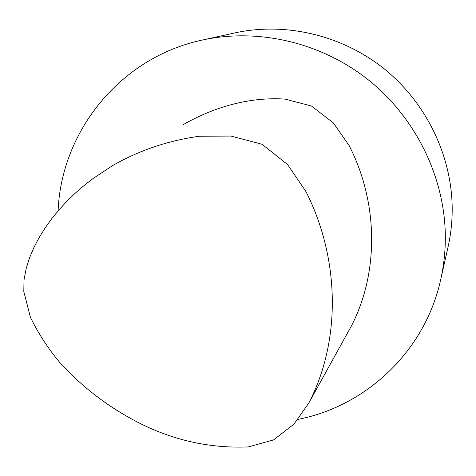 <?xml version="1.0" encoding="UTF-8"?>
<svg xmlns="http://www.w3.org/2000/svg" width="476" height="476" viewBox="0 0 476 476"><rect width="100%" height="100%" fill="white"/><g stroke="black" fill="none" stroke-linecap="round" stroke-linejoin="round"><path stroke-width="0.71" d="M23.8 291.556L24.008 279.983L26.15 268.66L29.566 257.784L33.998 247.336L39.282 237.298L45.297 227.671L51.943 218.454L59.167 209.648L66.92 201.253L75.148 193.274L83.835 185.723L92.945 178.613L112.336 165.755C138.814 150.523 167.76 140.688 199.182 136.261L230.908 136.059L262.074 144.27L287.647 164.625L306.05 191.751C340.376 259.902 340.798 341.459 308.835 402.993L293.924 424.17L273.516 439.925L248.305 446.922C212.344 448.404 177.881 441.359 144.924 425.8C112.354 410.169 83.871 388.957 59.488 362.165C47.987 348.343 38.294 333.378 30.41 317.266L23.8 291.556M183.171 124.658C213.331 107.463 248.484 96.747 284.963 99.085L311.459 106.017L333.337 122.909L349.188 145.662C378.634 203.133 378.896 273.123 351.193 326.357L308.835 402.993M297.946 419.392C366.353 406.111 425.05 351.115 440.705 279.585C443.84 265.614 445.387 251.346 445.34 236.786C444.995 178.119 416.458 118.833 369.305 80.628C321.984 42.626 258.742 27.739 202.377 40.043C120.363 57.328 61.267 131.281 58.096 210.892M440.705 279.585L448.005 247.157C450.832 234.579 452.23 221.756 452.2 208.69C451.932 156.039 426.502 103.09 384.406 69.008C342.155 35.105 285.564 21.842 234.846 32.903L202.377 40.043"/></g></svg>
